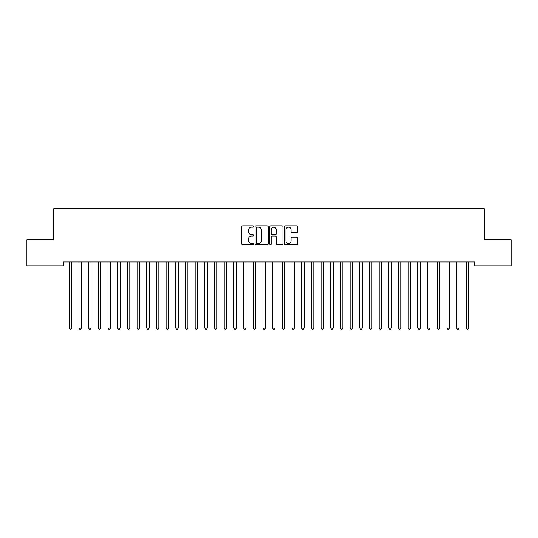 <?xml version="1.0" encoding="UTF-8"?>
<svg xmlns="http://www.w3.org/2000/svg" width="538" height="538" viewBox="0 0 538 538"><rect width="100%" height="100%" fill="white"/><g stroke="black" fill="none" stroke-linecap="round" stroke-linejoin="round"><path stroke-width="0.81" d="M253.506 226.498A0.666 0.666 0 0 0 252.84 225.832L242.739 225.832A0.948 0.948 0 0 0 241.791 226.78L241.791 243.896A0.948 0.948 0 0 0 242.739 244.844L252.84 244.844A0.666 0.666 0 0 0 253.506 244.178A0.666 0.666 0 0 0 252.84 243.512L251.535 243.512A3.04 3.04 0 0 1 248.489 240.473L248.489 239.047A3.04 3.04 0 0 1 251.535 236.007L252.84 236.007A0.666 0.666 0 0 0 253.506 235.341A0.666 0.666 0 0 0 252.84 234.676L251.535 234.676A3.04 3.04 0 0 1 248.489 231.629L248.489 230.203A3.04 3.04 0 0 1 251.535 227.164L252.84 227.164A0.666 0.666 0 0 0 253.506 226.498M296.781 232.537A0.948 0.948 0 0 0 297.729 231.582L297.729 226.78A0.948 0.948 0 0 0 296.781 225.832L285.564 225.832A0.948 0.948 0 0 0 284.615 226.78L284.615 243.896A0.948 0.948 0 0 0 285.564 244.844L296.781 244.844A0.948 0.948 0 0 0 297.729 243.896L297.729 238.092A0.948 0.948 0 0 0 296.781 237.144L291.979 237.144A0.948 0.948 0 0 0 291.031 238.092L291.031 240.97A2.542 2.542 0 0 1 288.489 243.512A2.542 2.542 0 0 1 285.94 240.97L285.94 229.706A2.542 2.542 0 0 1 288.489 227.164A2.542 2.542 0 0 1 291.031 229.706L291.031 231.582A0.948 0.948 0 0 0 291.979 232.537L296.781 232.537M474.59 261.972L63.41 261.972L63.41 265.846L26.9 265.846L26.9 239.699L53.726 239.699L53.726 208.71L484.274 208.71L484.274 239.699L511.1 239.699L511.1 265.846L474.59 265.846L474.59 261.972M268.166 226.78A0.948 0.948 0 0 0 267.218 225.832L256.001 225.832A0.948 0.948 0 0 0 255.052 226.78L255.052 243.896A0.948 0.948 0 0 0 256.001 244.844L267.218 244.844A0.948 0.948 0 0 0 268.166 243.896L268.166 226.78M270.782 225.832L281.999 225.832A0.948 0.948 0 0 1 282.948 226.78L282.948 243.896A0.948 0.948 0 0 1 281.999 244.844L277.198 244.844A0.948 0.948 0 0 1 276.25 243.896L276.25 236.955A0.948 0.948 0 0 0 275.295 236.007L272.114 236.007A0.948 0.948 0 0 0 271.165 236.955L271.165 244.178A0.666 0.666 0 0 1 270.5 244.844A0.666 0.666 0 0 1 269.834 244.178L269.834 226.78A0.948 0.948 0 0 1 270.782 225.832M257.05 227.164A0.666 0.666 0 0 0 256.384 227.83L256.384 242.846A0.666 0.666 0 0 0 257.05 243.512L258.428 243.512A3.04 3.04 0 0 0 261.468 240.473L261.468 230.203A3.04 3.04 0 0 0 258.428 227.164L257.05 227.164M276.25 229.753A2.542 2.542 0 0 0 273.707 227.211A2.542 2.542 0 0 0 271.165 229.753L271.165 233.721A0.948 0.948 0 0 0 272.114 234.676L275.295 234.676A0.948 0.948 0 0 0 276.25 233.721L276.25 229.753M69.2 262.114A0.968 0.968 -179.4 0 1 69.267 262.47A0.968 0.968 179.6 0 0 69.2 262.114L69.14 261.972M71.816 261.972L71.756 262.114A0.968 0.968 179.6 0 0 71.688 262.47L71.688 328.032L69.267 328.032L69.267 262.47M71.688 328.032L70.962 329.29L69.994 329.29L69.267 328.032M78.884 262.114A0.968 0.968 -179.4 0 1 78.951 262.47A0.968 0.968 179.6 0 0 78.884 262.114L78.824 261.972M88.568 262.114A0.968 0.968 -179.4 0 1 88.636 262.47A0.968 0.968 179.6 0 0 88.568 262.114L88.508 261.972M81.5 261.972L81.44 262.114A0.968 0.968 179.6 0 0 81.373 262.47L81.373 328.032L78.951 328.032L78.951 262.47M81.373 328.032L80.646 329.29L79.678 329.29L78.951 328.032M91.184 261.972L91.124 262.114A0.968 0.968 179.6 0 0 91.056 262.47L91.056 328.032L88.636 328.032L88.636 262.47M91.056 328.032L90.33 329.29L89.362 329.29L88.636 328.032M98.252 262.114A0.968 0.968 -179.4 0 1 98.319 262.47A0.968 0.968 179.6 0 0 98.252 262.114L98.192 261.972M107.936 262.114A0.968 0.968 -179.4 0 1 108.003 262.47A0.968 0.968 179.6 0 0 107.936 262.114L107.876 261.972M100.868 261.972L100.808 262.114A0.968 0.968 179.6 0 0 100.741 262.47L100.741 328.032L98.319 328.032L98.319 262.47M100.741 328.032L100.014 329.29L99.046 329.29L98.319 328.032M110.552 261.972L110.492 262.114A0.968 0.968 179.6 0 0 110.424 262.47L110.424 328.032L108.003 328.032L108.003 262.47M110.424 328.032L109.698 329.29L108.73 329.29L108.003 328.032M117.62 262.114A0.968 0.968 -179.4 0 1 117.688 262.47A0.968 0.968 179.6 0 0 117.62 262.114L117.56 261.972M120.236 261.972L120.176 262.114A0.968 0.968 179.6 0 0 120.108 262.47L120.108 328.032L117.688 328.032L117.688 262.47M120.108 328.032L119.382 329.29L118.414 329.29L117.688 328.032M127.304 262.114A0.968 0.968 -179.4 0 1 127.371 262.47A0.968 0.968 179.6 0 0 127.304 262.114L127.244 261.972M129.92 261.972L129.86 262.114A0.968 0.968 179.6 0 0 129.792 262.47L129.792 328.032L127.371 328.032L127.371 262.47M129.792 328.032L129.066 329.29L128.098 329.29L127.371 328.032M136.988 262.114A0.968 0.968 -179.4 0 1 137.055 262.47A0.968 0.968 179.6 0 0 136.988 262.114L136.928 261.972M139.604 261.972L139.544 262.114A0.968 0.968 179.6 0 0 139.476 262.47L139.476 328.032L137.055 328.032L137.055 262.47M139.476 328.032L138.75 329.29L137.782 329.29L137.055 328.032M146.672 262.114A0.968 0.968 -179.4 0 1 146.739 262.47A0.968 0.968 179.6 0 0 146.672 262.114L146.612 261.972M149.288 261.972L149.228 262.114A0.968 0.968 179.6 0 0 149.161 262.47L149.161 328.032L146.739 328.032L146.739 262.47M149.161 328.032L148.434 329.29L147.466 329.29L146.739 328.032M156.356 262.114A0.968 0.968 -179.4 0 1 156.423 262.47A0.968 0.968 179.6 0 0 156.356 262.114L156.296 261.972M158.972 261.972L158.912 262.114A0.968 0.968 179.6 0 0 158.844 262.47L158.844 328.032L156.423 328.032L156.423 262.47M158.844 328.032L158.118 329.29L157.15 329.29L156.423 328.032M166.04 262.114A0.968 0.968 -179.4 0 1 166.107 262.47A0.968 0.968 179.6 0 0 166.04 262.114L165.98 261.972M168.656 261.972L168.596 262.114A0.968 0.968 179.6 0 0 168.528 262.47L168.528 328.032L166.107 328.032L166.107 262.47M168.528 328.032L167.802 329.29L166.834 329.29L166.107 328.032M175.724 262.114A0.968 0.968 -179.4 0 1 175.791 262.47A0.968 0.968 179.6 0 0 175.724 262.114L175.664 261.972M178.34 261.972L178.28 262.114A0.968 0.968 179.6 0 0 178.213 262.47L178.213 328.032L175.791 328.032L175.791 262.47M178.213 328.032L177.486 329.29L176.518 329.29L175.791 328.032M185.408 262.114A0.968 0.968 -179.4 0 1 185.476 262.47A0.968 0.968 179.6 0 0 185.408 262.114L185.348 261.972M188.024 261.972L187.964 262.114A0.968 0.968 179.6 0 0 187.896 262.47L187.896 328.032L185.476 328.032L185.476 262.47M187.896 328.032L187.17 329.29L186.202 329.29L185.476 328.032M195.092 262.114A0.968 0.968 -179.4 0 1 195.159 262.47A0.968 0.968 179.6 0 0 195.092 262.114L195.032 261.972M197.708 261.972L197.648 262.114A0.968 0.968 179.6 0 0 197.581 262.47L197.581 328.032L195.159 328.032L195.159 262.47M197.581 328.032L196.854 329.29L195.886 329.29L195.159 328.032M204.776 262.114A0.968 0.968 -179.4 0 1 204.844 262.47A0.968 0.968 179.6 0 0 204.776 262.114L204.716 261.972M207.392 261.972L207.332 262.114A0.968 0.968 179.6 0 0 207.264 262.47L207.264 328.032L204.844 328.032L204.844 262.47M207.264 328.032L206.538 329.29L205.57 329.29L204.844 328.032M214.46 262.114A0.968 0.968 -179.4 0 1 214.528 262.47A0.968 0.968 179.6 0 0 214.46 262.114L214.4 261.972M217.076 261.972L217.016 262.114A0.968 0.968 179.6 0 0 216.949 262.47L216.949 328.032L214.528 328.032L214.528 262.47M216.949 328.032L216.222 329.29L215.254 329.29L214.528 328.032M224.144 262.114A0.968 0.968 -179.4 0 1 224.211 262.47A0.968 0.968 179.6 0 0 224.144 262.114L224.084 261.972M226.76 261.972L226.7 262.114A0.968 0.968 179.6 0 0 226.632 262.47L226.632 328.032L224.211 328.032L224.211 262.47M226.632 328.032L225.906 329.29L224.938 329.29L224.211 328.032M233.828 262.114A0.968 0.968 -179.4 0 1 233.895 262.47A0.968 0.968 179.6 0 0 233.828 262.114L233.768 261.972M236.444 261.972L236.384 262.114A0.968 0.968 179.6 0 0 236.316 262.47L236.316 328.032L233.895 328.032L233.895 262.47M236.316 328.032L235.59 329.29L234.622 329.29L233.895 328.032M243.512 262.114A0.968 0.968 -179.4 0 1 243.579 262.47A0.968 0.968 179.6 0 0 243.512 262.114L243.452 261.972M246.128 261.972L246.068 262.114A0.968 0.968 179.6 0 0 246.001 262.47L246.001 328.032L243.579 328.032L243.579 262.47M246.001 328.032L245.274 329.29L244.306 329.29L243.579 328.032M253.196 262.114A0.968 0.968 -179.4 0 1 253.264 262.47A0.968 0.968 179.6 0 0 253.196 262.114L253.136 261.972M255.812 261.972L255.752 262.114A0.968 0.968 179.6 0 0 255.684 262.47L255.684 328.032L253.264 328.032L253.264 262.47M255.684 328.032L254.958 329.29L253.99 329.29L253.264 328.032M262.88 262.114A0.968 0.968 -179.4 0 1 262.947 262.47A0.968 0.968 179.6 0 0 262.88 262.114L262.82 261.972M265.496 261.972L265.436 262.114A0.968 0.968 179.6 0 0 265.368 262.47L265.368 328.032L262.947 328.032L262.947 262.47M265.368 328.032L264.642 329.29L263.674 329.29L262.947 328.032M272.564 262.114A0.968 0.968 -179.4 0 1 272.631 262.47A0.968 0.968 179.6 0 0 272.564 262.114L272.504 261.972M275.18 261.972L275.12 262.114A0.968 0.968 179.6 0 0 275.053 262.47L275.053 328.032L272.631 328.032L272.631 262.47M275.053 328.032L274.326 329.29L273.358 329.29L272.631 328.032M282.248 262.114A0.968 0.968 -179.4 0 1 282.315 262.47A0.968 0.968 179.6 0 0 282.248 262.114L282.188 261.972M284.864 261.972L284.804 262.114A0.968 0.968 179.6 0 0 284.736 262.47L284.736 328.032L282.315 328.032L282.315 262.47M284.736 328.032L284.01 329.29L283.042 329.29L282.315 328.032M291.932 262.114A0.968 0.968 -179.4 0 1 292 262.47A0.968 0.968 179.6 0 0 291.932 262.114L291.872 261.972M294.548 261.972L294.488 262.114A0.968 0.968 179.6 0 0 294.421 262.47L294.421 328.032L292 328.032L292 262.47M294.421 328.032L293.694 329.29L292.726 329.29L292 328.032M301.616 262.114A0.968 0.968 -179.4 0 1 301.683 262.47A0.968 0.968 179.6 0 0 301.616 262.114L301.556 261.972M304.232 261.972L304.172 262.114A0.968 0.968 179.6 0 0 304.104 262.47L304.104 328.032L301.683 328.032L301.683 262.47M304.104 328.032L303.378 329.29L302.41 329.29L301.683 328.032M311.3 262.114A0.968 0.968 -179.4 0 1 311.368 262.47A0.968 0.968 179.6 0 0 311.3 262.114L311.24 261.972M313.916 261.972L313.856 262.114A0.968 0.968 179.6 0 0 313.788 262.47L313.788 328.032L311.368 328.032L311.368 262.47M313.788 328.032L313.062 329.29L312.094 329.29L311.368 328.032M320.984 262.114A0.968 0.968 -179.4 0 1 321.051 262.47A0.968 0.968 179.6 0 0 320.984 262.114L320.924 261.972M323.6 261.972L323.54 262.114A0.968 0.968 179.6 0 0 323.472 262.47L323.472 328.032L321.051 328.032L321.051 262.47M323.472 328.032L322.746 329.29L321.778 329.29L321.051 328.032M330.668 262.114A0.968 0.968 -179.4 0 1 330.736 262.47A0.968 0.968 179.6 0 0 330.668 262.114L330.608 261.972M333.284 261.972L333.224 262.114A0.968 0.968 179.6 0 0 333.156 262.47L333.156 328.032L330.736 328.032L330.736 262.47M333.156 328.032L332.43 329.29L331.462 329.29L330.736 328.032M340.352 262.114A0.968 0.968 -179.4 0 1 340.419 262.47A0.968 0.968 179.6 0 0 340.352 262.114L340.292 261.972M342.968 261.972L342.908 262.114A0.968 0.968 179.6 0 0 342.841 262.47L342.841 328.032L340.419 328.032L340.419 262.47M342.841 328.032L342.114 329.29L341.146 329.29L340.419 328.032M350.036 262.114A0.968 0.968 -179.4 0 1 350.103 262.47A0.968 0.968 179.6 0 0 350.036 262.114L349.976 261.972M352.652 261.972L352.592 262.114A0.968 0.968 179.6 0 0 352.525 262.47L352.525 328.032L350.103 328.032L350.103 262.47M352.525 328.032L351.798 329.29L350.83 329.29L350.103 328.032M359.72 262.114A0.968 0.968 -179.4 0 1 359.787 262.47A0.968 0.968 179.6 0 0 359.72 262.114L359.66 261.972M362.336 261.972L362.276 262.114A0.968 0.968 179.6 0 0 362.209 262.47L362.209 328.032L359.787 328.032L359.787 262.47M362.209 328.032L361.482 329.29L360.514 329.29L359.787 328.032M369.404 262.114A0.968 0.968 -179.4 0 1 369.471 262.47A0.968 0.968 179.6 0 0 369.404 262.114L369.344 261.972M372.02 261.972L371.96 262.114A0.968 0.968 179.6 0 0 371.892 262.47L371.892 328.032L369.471 328.032L369.471 262.47M371.892 328.032L371.166 329.29L370.198 329.29L369.471 328.032M379.088 262.114A0.968 0.968 -179.4 0 1 379.155 262.47A0.968 0.968 179.6 0 0 379.088 262.114L379.028 261.972M381.704 261.972L381.644 262.114A0.968 0.968 179.6 0 0 381.576 262.47L381.576 328.032L379.155 328.032L379.155 262.47M381.576 328.032L380.85 329.29L379.882 329.29L379.155 328.032M388.772 262.114A0.968 0.968 -179.4 0 1 388.84 262.47A0.968 0.968 179.6 0 0 388.772 262.114L388.712 261.972M391.388 261.972L391.328 262.114A0.968 0.968 179.6 0 0 391.26 262.47L391.26 328.032L388.84 328.032L388.84 262.47M391.26 328.032L390.534 329.29L389.566 329.29L388.84 328.032M398.456 262.114A0.968 0.968 -179.4 0 1 398.524 262.47A0.968 0.968 179.6 0 0 398.456 262.114L398.396 261.972M401.072 261.972L401.012 262.114A0.968 0.968 179.6 0 0 400.945 262.47L400.945 328.032L398.524 328.032L398.524 262.47M400.945 328.032L400.218 329.29L399.25 329.29L398.524 328.032M408.14 262.114A0.968 0.968 -179.4 0 1 408.207 262.47A0.968 0.968 179.6 0 0 408.14 262.114L408.08 261.972M410.756 261.972L410.696 262.114A0.968 0.968 179.6 0 0 410.629 262.47L410.629 328.032L408.207 328.032L408.207 262.47M410.629 328.032L409.902 329.29L408.934 329.29L408.207 328.032M417.824 262.114A0.968 0.968 -179.4 0 1 417.891 262.47A0.968 0.968 179.6 0 0 417.824 262.114L417.764 261.972M420.44 261.972L420.38 262.114A0.968 0.968 179.6 0 0 420.312 262.47L420.312 328.032L417.891 328.032L417.891 262.47M420.312 328.032L419.586 329.29L418.618 329.29L417.891 328.032M427.508 262.114A0.968 0.968 -179.4 0 1 427.575 262.47A0.968 0.968 179.6 0 0 427.508 262.114L427.448 261.972M430.124 261.972L430.064 262.114A0.968 0.968 179.6 0 0 429.996 262.47L429.996 328.032L427.575 328.032L427.575 262.47M429.996 328.032L429.27 329.29L428.302 329.29L427.575 328.032M437.192 262.114A0.968 0.968 -179.4 0 1 437.26 262.47A0.968 0.968 179.6 0 0 437.192 262.114L437.132 261.972M439.808 261.972L439.748 262.114A0.968 0.968 179.6 0 0 439.68 262.47L439.68 328.032L437.26 328.032L437.26 262.47M439.68 328.032L438.954 329.29L437.986 329.29L437.26 328.032M446.876 262.114A0.968 0.968 -179.4 0 1 446.944 262.47A0.968 0.968 179.6 0 0 446.876 262.114L446.816 261.972M449.492 261.972L449.432 262.114A0.968 0.968 179.6 0 0 449.365 262.47L449.365 328.032L446.944 328.032L446.944 262.47M449.365 328.032L448.638 329.29L447.67 329.29L446.944 328.032M456.56 262.114A0.968 0.968 -179.4 0 1 456.627 262.47A0.968 0.968 179.6 0 0 456.56 262.114L456.5 261.972M459.176 261.972L459.116 262.114A0.968 0.968 179.6 0 0 459.048 262.47L459.048 328.032L456.627 328.032L456.627 262.47M459.048 328.032L458.322 329.29L457.354 329.29L456.627 328.032M466.244 262.114A0.968 0.968 -179.4 0 1 466.311 262.47A0.968 0.968 179.6 0 0 466.244 262.114L466.184 261.972M468.86 261.972L468.8 262.114A0.968 0.968 179.6 0 0 468.733 262.47L468.733 328.032L466.311 328.032L466.311 262.47M468.733 328.032L468.006 329.29L467.038 329.29L466.311 328.032"/></g></svg>
